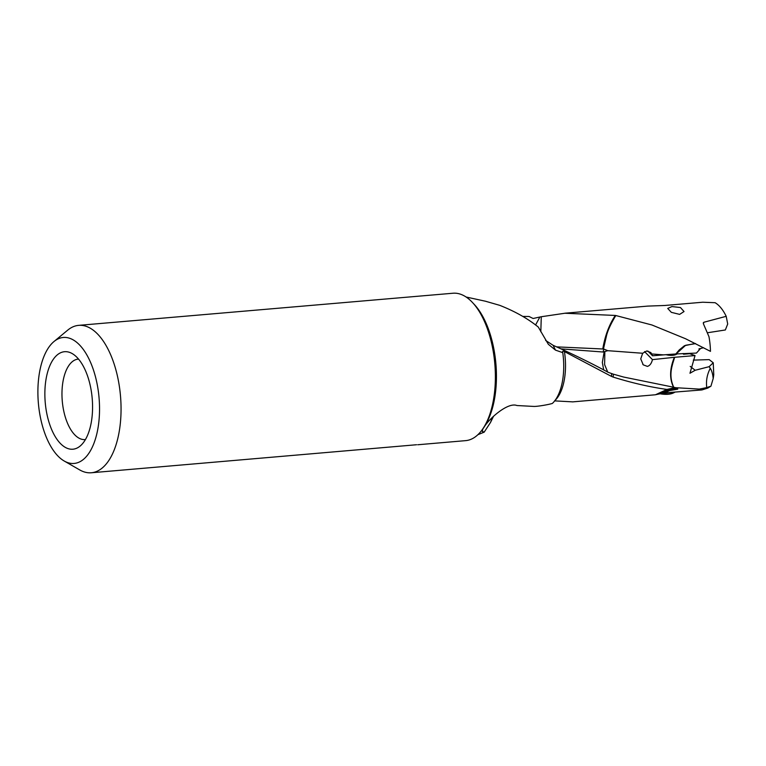 <?xml version="1.0" encoding="UTF-8"?>
<svg xmlns="http://www.w3.org/2000/svg" width="766" height="766" viewBox="0 0 766 766"><rect width="100%" height="100%" fill="white"/><g stroke="black" fill="none" stroke-linecap="round" stroke-linejoin="round"><path stroke-width="1.15" d="M679.624 314.386L671.332 312.337L667.722 308.42L671.945 306.563L680.447 307.539L684.038 311.532L679.624 314.386M658.597 393.293L669.503 390.593L664.61 392.891L655.686 394.681M664.61 392.891L701.905 389.942L699.348 389.099L675.65 387.701L673.209 388.85L677.718 388.908M677.096 353.882A10.015 4.424 -169.2 0 1 672.711 355.309A10.015 4.424 -169.2 0 1 665.922 354.668M64.21 461.017A63.214 30.458 -94.9 0 0 98.517 424.613A63.214 30.458 -94.9 0 0 87.736 356.535A63.214 30.458 -94.9 0 0 53.955 341.559A63.214 30.458 -94.9 0 0 38.913 376.307A63.214 30.458 -94.9 0 0 64.21 461.017L79.721 469.922A73.976 35.638 -94.9 0 0 91.317 472.766L416.57 444.74M78.534 359.101A40.378 19.456 85.1 0 0 78.362 359.11A40.378 19.456 85.1 0 0 62.621 383.919A40.378 19.456 -94.9 0 0 76.619 436.543A40.378 19.456 -94.9 0 0 85.265 439.56A40.378 19.456 -94.9 0 0 85.438 439.54M91.776 419.155A48.928 23.574 85.1 0 1 80.143 446.051A48.928 23.574 85.1 0 1 53.993 434.456A48.928 23.574 85.1 0 1 45.654 381.765A48.928 23.574 85.1 0 1 72.205 353.586A48.928 23.574 85.1 0 1 91.776 419.155M91.317 472.766A73.976 35.638 -94.9 0 0 119.86 427.332A73.976 35.638 -94.9 0 0 78.668 325.358L452.984 293.234A73.976 35.638 85.1 0 1 494.185 395.208A73.976 35.638 85.1 0 1 465.632 440.642L417.748 444.759M78.668 325.358A73.976 35.638 -94.9 0 0 67.724 330.136L53.955 341.559M603.158 352.015L603.771 349.018L607.744 350.684L603.158 352.015L561.306 348.894M603.771 349.018L556.777 346.883M485.922 301.364L499.7 305.328C515.001 311.36 527.87 318.608 538.307 327.092L548.312 344.26L555.494 350.129L553.119 345.313L545.612 340.42M604.135 352.015L602.335 362.462L603.713 370.007M572.518 401.891L655.466 394.768L666.966 389.444C650.008 387.069 632.113 382.971 613.288 377.131L613.26 374.143L608.185 372.324C591.745 363.371 573.389 354.371 553.119 345.313M607.735 372.094L604.613 364.626L604.834 351.948M607.744 350.684L642.674 353.26L640.74 358.9L643.248 364.846L647.423 366.397C649.855 365.66 651.531 363.4 652.45 359.627L674.348 357.32C669.656 368.829 669.398 378.797 673.563 387.213L675.65 387.701M613.26 374.143L623.735 377.073L673.563 387.213M554.536 400.877L572.518 401.853M492.375 417.413L490.537 422.401L484.236 432.062L482.551 431.603L482.484 429.879M482.523 430.846L482.503 429.831M555.494 350.129L562.761 352.647A47.262 22.769 85.1 0 1 562.962 378.011A47.262 22.769 85.1 0 1 552.343 403.443C548.427 404.687 537.521 406.507 534.065 406.44L516.935 405.53C507.935 401.853 488.938 418.858 484.246 426.93C482.35 429.573 481.795 431.134 482.551 431.603L482.207 431.019M493.534 416.283L490.537 422.401M522.728 316.415L529.019 316.473L533.107 318.493L539.877 317.019L535.549 325.014M642.674 353.26L646.715 350.962L650.861 352.571L652.527 355.788L647.854 351.02M644.56 351.584L652.45 359.627M651.914 353.978L663.567 354.869L675.832 353.969A25.575 11.299 10.8 0 1 676.091 353.949L685.685 345.255L695.585 343.628M652.527 355.788L663.567 354.878M603.436 348.999L606.586 335.412C607.84 330.309 610.914 323.683 615.816 315.535L651.933 324.985L685.58 338.754L710.465 351.355A44.505 21.438 85.1 0 0 708.962 336.657L703.399 323.74L703.849 322.266L726.206 316.32L727.7 324.018L725.345 329.974L707.583 332.741M695.289 343.474L684.459 345.715L679.155 350.005L675.832 353.969M602.804 348.99L602.871 348.386C605.121 335.47 609.267 324.497 615.309 315.448L615.816 315.535M539.877 317.019L541.284 316.731L540.815 331.745M541.284 316.731L564.906 313.246L615.309 315.448M611.603 373.655L611.507 376.412L564.427 351.565C562.799 350.885 562.234 351.249 562.761 352.647L562.56 351.996M613.288 377.131L611.507 376.412M666.966 389.444L675.009 387.653M673.726 387.232C668.459 375.847 672.165 366.33 672.74 363.477L674.674 357.291A25.575 11.299 10.8 0 0 674.348 357.32M682.899 353.547L683.559 354.227L689.668 353.7L695.04 355.577L689.975 373.243L695.193 370.265L690.204 366.407M683.358 353.519A13.635 6.568 -94.9 0 0 683.598 354.227M674.674 357.282L695.04 355.577M709.776 386.543L706.74 387.596C705.917 380.788 707.104 374.363 710.283 368.322A15.301 5.525 -90.9 0 1 713.203 378.519L710.915 386.198L707.774 388.084L701.905 389.942M713.203 378.519L713.768 374.775L713.242 362.768L709.182 359.627L693.297 360.106M713.242 362.768L709.125 366.675L695.193 370.265M710.283 368.322L709.125 366.675M710.915 386.198L707.774 388.084M706.74 387.596L699.348 389.099M669.503 390.593L677.738 389.176M673.218 388.85L660.235 392.508M726.206 316.32A44.505 21.438 85.1 0 0 715.099 302.704L702.709 302.225L664.773 305.481L647.845 306.094L564.906 313.208M703.533 347.697L698.86 349.009L699.98 349.152L696.428 353.069L676.091 353.949M703.293 322.764L703.849 322.266L703.332 323.597M699.645 348.568L699.98 349.152M674.75 392.269A16.172 7.143 -169.2 0 1 674.492 392.412A16.172 7.143 -169.2 0 1 668.718 393.868A16.172 7.143 -169.2 0 1 661.039 393.523M674.492 392.412L673.573 392.881A15.234 6.731 -169.2 0 1 668.134 394.251A15.234 6.731 -169.2 0 1 659.746 393.724M483.911 427.169A71.544 34.46 -94.9 0 0 495.286 394.078A71.544 34.46 -94.9 0 0 473.283 303.393M555.072 400.388A44.505 21.438 -94.9 0 0 564.801 376.69A44.505 21.438 -94.9 0 0 564.427 351.565M643.287 364.808L642.76 364.271M485.922 301.325L466.101 297.017M484.256 432.11L477.917 434.686"/></g></svg>
